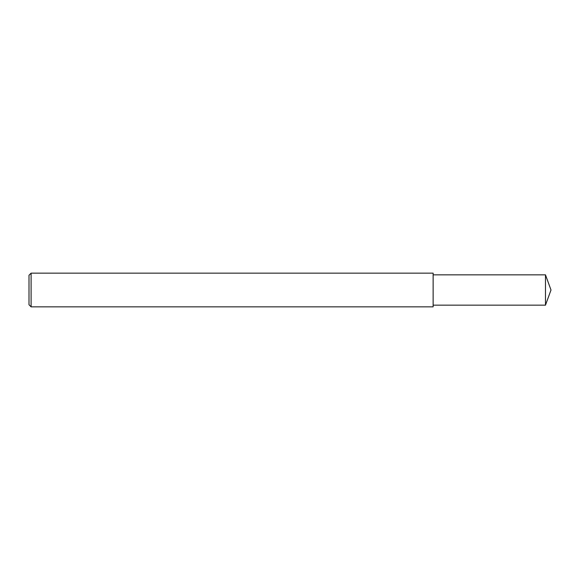 <?xml version="1.0" encoding="UTF-8"?>
<svg xmlns="http://www.w3.org/2000/svg" width="580" height="580" viewBox="0 0 580 580"><rect width="100%" height="100%" fill="white"/><g stroke="black" fill="none" stroke-linecap="round" stroke-linejoin="round"><path stroke-width="0.87" d="M31.102 273.158L29 275.268L29 304.732L31.102 306.842L31.102 273.158L433.129 273.158L433.129 306.842L31.102 306.842M545.483 274.848L545.483 305.152L551 290L545.483 274.848L433.129 274.848M545.483 305.152L433.129 305.152"/></g></svg>

